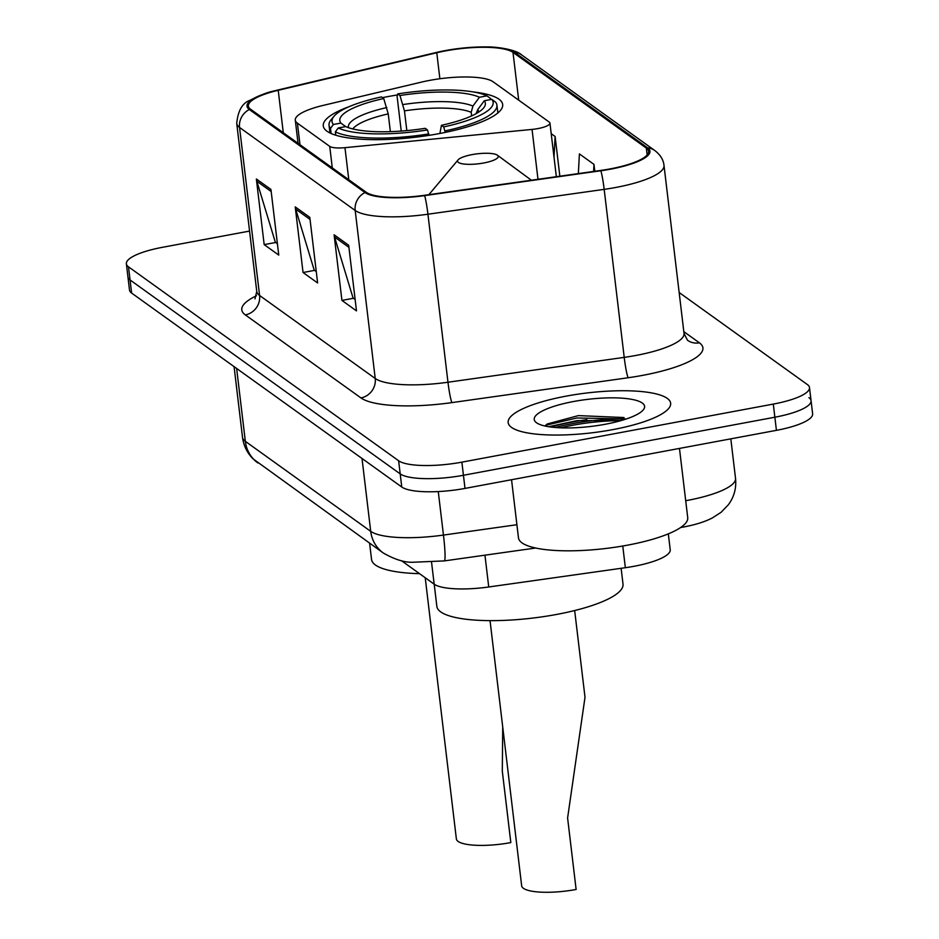 <?xml version="1.0" encoding="UTF-8"?>
<svg xmlns="http://www.w3.org/2000/svg" width="939" height="939" viewBox="0 0 939 939"><rect width="100%" height="100%" fill="white"/><g stroke="black" fill="none" stroke-linecap="round" stroke-linejoin="round"><path stroke-width="1.41" d="M429.816 80.355A51.14 12.547 -6.8 0 0 421.588 82.08L323.262 105.379A51.14 12.547 -6.8 0 0 295.292 120.157A51.14 12.547 -6.8 0 0 297.405 123.173L329.73 146.378A17.043 4.179 -6.8 0 0 344.965 147.669L532.049 129.418A17.043 4.179 -6.8 0 0 549.949 123.091A17.043 4.179 -6.8 0 0 549.245 122.082L493.045 81.74A51.14 12.547 -6.8 0 0 429.816 80.355M397.455 94.968A90.344 22.16 -6.8 0 0 387.232 96.717A90.344 22.16 -6.8 0 0 382.478 97.633M349.108 106.682A90.344 22.16 -6.8 0 0 323.274 125.896A90.344 22.16 -6.8 0 0 438.736 133.69A90.344 22.16 -6.8 0 0 502.682 104.511A90.344 22.16 -6.8 0 0 473.056 91.905M668.322 533.857L670.223 549.773A51.14 12.547 173.2 0 1 625.351 567.708L488.738 586.981A51.14 12.547 173.2 0 1 434.17 584.175L401.446 560.677M620.749 420.684A68.183 16.726 -6.8 0 0 573.095 425.191A68.183 16.726 -6.8 0 0 560.771 427.832M249.563 231.076L162.576 247.286A51.14 12.547 -6.8 0 0 126.378 263.812L129.5 290.057A51.14 12.547 -6.8 0 0 131.624 293.074L401.763 487.012A51.14 12.547 -6.8 0 0 465.005 488.409L776.424 430.344A51.14 12.547 -6.8 0 0 812.622 413.829L811.061 400.695A51.14 12.547 -6.8 0 0 808.949 397.678M127.939 276.935A51.14 12.547 -6.8 0 0 130.052 279.951L400.202 473.89A51.14 12.547 -6.8 0 0 463.432 475.275L774.863 417.221A51.14 12.547 -6.8 0 0 811.061 400.695A51.14 12.547 -6.8 0 1 774.863 417.221L463.432 475.275A51.14 12.547 -6.8 0 1 400.202 473.89L130.052 279.951A51.14 12.547 -6.8 0 1 127.939 276.935M566.076 396.152A81.81 20.071 -6.8 0 0 508.163 422.573A81.81 20.071 -6.8 0 0 612.721 429.639A81.81 20.071 -6.8 0 0 670.646 403.207A81.81 20.071 -6.8 0 0 566.076 396.152A81.81 20.071 -6.8 0 0 508.163 422.573A81.81 20.071 -6.8 0 0 612.721 429.639A81.81 20.071 -6.8 0 0 670.646 403.207A81.81 20.071 -6.8 0 0 566.076 396.152M445.556 50.894A54.544 13.381 173.2 0 1 512.999 52.384L646.325 148.092A54.544 13.381 173.2 0 1 648.579 151.308A54.544 13.381 173.2 0 1 600.725 170.44L424.487 195.3A54.544 13.381 173.2 0 1 366.28 192.307L250.643 109.288A54.544 13.381 173.2 0 1 248.389 106.072A54.544 13.381 173.2 0 1 278.226 90.297L436.776 52.748A54.544 13.381 173.2 0 1 445.556 50.894M445.168 50.612A55.906 13.709 -6.8 0 0 436.166 52.514L277.615 90.062A55.906 13.709 -6.8 0 0 273.531 91.083A55.906 13.709 -6.8 0 0 249.351 109.534L364.989 192.542A55.906 13.709 -6.8 0 0 424.651 195.617L600.878 170.757A55.906 13.709 -6.8 0 0 647.628 147.846L514.302 52.138A55.906 13.709 -6.8 0 0 487.294 46.95A55.906 13.709 -6.8 0 0 445.168 50.612M551.099 427.069A68.183 16.726 173.2 0 1 572.708 421.904A68.183 16.726 173.2 0 1 586.887 419.663M126.378 263.812A51.14 12.547 -6.8 0 0 128.49 266.829L398.629 460.756A51.14 12.547 -6.8 0 0 461.871 462.152L773.302 404.087A51.14 12.547 -6.8 0 0 809.5 387.572A51.14 12.547 -6.8 0 0 807.376 384.556L679.155 292.498M270.937 189.443L278.754 255.079L264.176 244.621L256.359 178.985L270.937 189.443M348.674 245.255L356.491 310.891L341.925 300.421L334.096 234.797L348.674 245.255M309.8 217.355L317.628 282.979L303.051 272.521L295.222 206.885L309.8 217.355M559.844 176.203L555.113 136.472L551.216 133.678M594.798 171.274L593.976 164.372L579.398 153.914L578.354 173.598M303.051 272.521L314.565 270.373M316.267 271.594L314.189 270.103L295.691 209.127A13.639 12.77 -54.3 0 1 295.222 206.885M341.925 300.421L353.44 298.273M355.142 299.494L353.064 298.003L334.566 237.039A13.639 12.77 -54.3 0 1 334.096 234.797M264.176 244.621L275.702 242.473M277.404 243.694L275.327 242.203L256.828 181.227A13.639 12.77 -54.3 0 1 256.359 178.985M593.976 164.372L593.601 171.45M555.113 136.472L554.01 157.095M425.226 577.743L456.366 838.914A42.607 10.458 -6.8 0 0 510.828 842.588L502.295 771.083L502.729 726.95M390.366 131.648L388.241 113.889L383.722 98.536A73.289 17.982 -6.8 0 0 340.88 123.091L333.38 124.488L330.505 128.385L331.115 133.514M445.063 130.908A84.545 20.74 -6.8 0 0 496.931 105.191A84.545 20.74 -6.8 0 0 495.452 102.022L491.801 99.346A81.13 19.907 -6.8 0 1 443.701 126.918L445.25 132.411M429.017 135.357L427.48 129.946A81.13 19.907 -6.8 0 1 338.24 127.974L335.364 131.871A84.545 20.74 -6.8 0 0 428.841 133.925M335.364 131.871L335.763 135.216M383.722 98.536L381.48 96.917A81.13 19.907 -6.8 0 0 334.049 116.213L331.138 119.676A84.545 20.74 -6.8 0 0 329.037 125.216A84.545 20.74 -6.8 0 0 330.505 128.385M334.049 116.213A81.13 19.907 -6.8 0 0 333.38 124.488M443.701 126.918L441.447 125.31A73.289 17.982 -6.8 0 0 483.538 108.044A73.289 17.982 -6.8 0 0 484.289 100.755L491.801 99.346M338.24 127.974L345.74 126.577A73.289 17.982 -6.8 0 0 425.226 128.326L427.48 129.946M484.289 100.755L477.763 109.57L476.085 113.666M439.898 133.467L441.447 125.31M340.88 123.091L345.681 126.589M369.602 543.165L371.551 559.468A93.747 22.994 -6.8 0 0 419.545 573.67M401.235 131.073L397.115 96.482L397.702 93.9A81.13 19.907 -6.8 0 1 486.942 95.86L490.592 98.536L490.71 99.557M486.942 95.86L479.43 97.257A73.289 17.982 -6.8 0 0 399.944 95.508L397.702 93.9M471.624 115.896L471.202 112.34L472.904 106.084L479.43 97.257M399.944 95.508L404.463 110.861L406.822 130.603M490.041 620.632L521.661 885.794A42.607 10.458 -6.8 0 0 576.123 889.468L567.602 817.963L585.009 697.278L574.668 610.538M483.726 162.987A20.458 5.012 -6.8 0 0 497.388 155.193A20.458 5.012 -6.8 0 0 472.059 154.618A20.458 5.012 -6.8 0 0 458.091 159.876A20.458 5.012 -6.8 0 0 483.726 162.987M434.205 584.187L436.846 606.348A93.747 22.994 -6.8 0 0 556.651 614.435A93.747 22.994 -6.8 0 0 623.015 584.152L621.137 568.306M511.544 479.723L518.469 537.836A85.226 20.904 -6.8 0 0 627.393 545.183A85.226 20.904 -6.8 0 0 687.724 517.659L679.472 448.419M573.565 401.516A55.577 13.639 -6.8 0 0 536.415 422.679A55.577 13.639 -6.8 0 0 605.244 424.264A55.577 13.639 -6.8 0 0 643.203 409.956A55.577 13.639 -6.8 0 0 573.565 401.516M624.048 417.538L578.389 415.613L547.202 423.982L544.972 426.013M548.658 426.717L577.227 420.59L621.055 420.59M545.559 425.308L576.91 417.984L626.325 418.958M431.553 562.226L434.17 584.175M484.947 555.172L488.738 586.981M622.768 546.017L625.351 567.708M297.405 123.173L299.975 144.7M329.73 146.378L332.289 167.905M344.965 147.669L348.792 179.748M532.049 129.418L537.988 179.29M685.705 500.71A68.183 16.726 -6.8 0 0 687.266 500.428A68.183 16.726 -6.8 0 0 735.53 478.397L730.812 438.853M131.624 293.074L128.49 266.829M776.424 430.344L773.302 404.087M465.005 488.409L461.871 462.152M401.763 487.012L398.629 460.756M257.896 462.974A34.086 31.926 -54.3 0 1 245.337 441.33L370.705 531.333A68.183 16.726 -6.8 0 0 443.454 535.077A34.086 2.876 82 0 1 444.288 560.912L412.82 562.25C404.498 562.567 394.65 559.48 383.265 552.977L252.955 458.772C247.086 452.786 243.6 445.638 242.508 437.304A68.183 16.726 -6.8 0 0 245.337 441.33L236.64 368.475M516.908 524.713L443.454 535.077L438.267 491.567M383.265 552.977A34.086 31.926 -54.3 0 1 370.705 531.333L362.02 458.478M512.999 52.384L518.704 100.156M683.815 331.643L699.391 342.817A17.043 15.963 -54.3 0 1 687.501 340.258L684.038 333.462A68.183 16.726 -6.8 0 1 635.773 355.482A68.183 16.726 -6.8 0 1 624.212 357.372A17.043 1.444 -98 0 0 628.132 377.748L451.905 402.608A85.226 20.904 173.2 0 1 360.963 397.925L245.314 314.905A85.226 20.904 173.2 0 1 256.476 295.762M699.391 342.817A85.226 20.904 173.2 0 1 642.581 375.377A85.226 20.904 173.2 0 1 628.132 377.748M364.989 192.542A17.043 15.963 125.7 0 0 355.188 210.477L239.551 127.458A17.043 15.963 -54.3 0 1 249.351 109.534M424.651 195.617A17.043 1.444 82 0 1 427.938 214.221A68.183 16.726 173.2 0 1 355.188 210.477L375.224 378.487A68.183 16.726 -6.8 0 0 447.973 382.232L624.212 357.372L604.176 189.361L427.938 214.221L447.973 382.232A17.043 1.444 -98 0 0 451.905 402.608M245.314 314.905A17.043 15.963 -54.3 0 0 259.587 295.48L239.551 127.458A68.183 16.726 173.2 0 1 236.734 123.432L256.758 291.454A68.183 16.726 -6.8 0 0 259.587 295.48L375.224 378.487A17.043 15.963 -54.3 0 1 360.963 397.925M600.878 170.757A17.043 1.444 82 0 1 604.176 189.361A68.183 16.726 173.2 0 0 664.002 165.452C663.474 159.865 660.434 154.923 654.906 150.604L521.579 54.885A17.043 15.963 125.7 0 0 514.302 52.138M647.628 147.846A17.043 15.963 -54.3 0 1 654.906 150.604M646.325 148.092L647.147 154.97M436.776 52.748L439.875 78.747M278.226 90.297L283.285 132.716M310.046 219.433L295.691 209.127M271.183 191.533L256.828 181.227M348.921 247.344L334.566 237.039M388.241 113.889A63.066 15.47 -6.8 0 0 352.771 128.936M478.608 112.164A65.566 16.08 -6.8 0 0 477.763 109.57M386.833 107.574A65.566 16.08 -6.8 0 0 348.486 127.681M472.904 106.084A65.566 16.08 -6.8 0 0 403.054 104.546M471.202 112.34A63.066 15.47 -6.8 0 0 404.463 110.861M625.844 419.123A68.183 16.726 -6.8 0 0 572.907 423.548A68.183 16.726 -6.8 0 0 555.442 427.515M295.292 120.157L298.05 143.315M549.949 123.091L556.346 176.696M735.53 478.397C736.516 488.069 734.157 496.825 728.453 504.666L721.152 512.248L712.372 517.917C705.13 521.708 695.611 524.713 683.792 526.967L680.622 527.518M242.508 437.304L234.081 366.633M535.664 548.024L444.288 560.912M273.531 91.083C267.768 92.163 259.962 95.215 250.114 100.25C242.462 102.844 237.99 110.567 236.734 123.432M487.294 46.95C494.513 46.633 515.711 49.192 521.579 54.885M809.5 387.572L811.061 400.695M664.002 165.452L684.038 333.462M256.758 291.454L254.974 298.907M497.858 112.95L496.931 105.191M329.953 132.962L329.037 125.216M497.388 155.193L531.38 180.218M458.091 159.876L428.853 194.69"/></g></svg>
